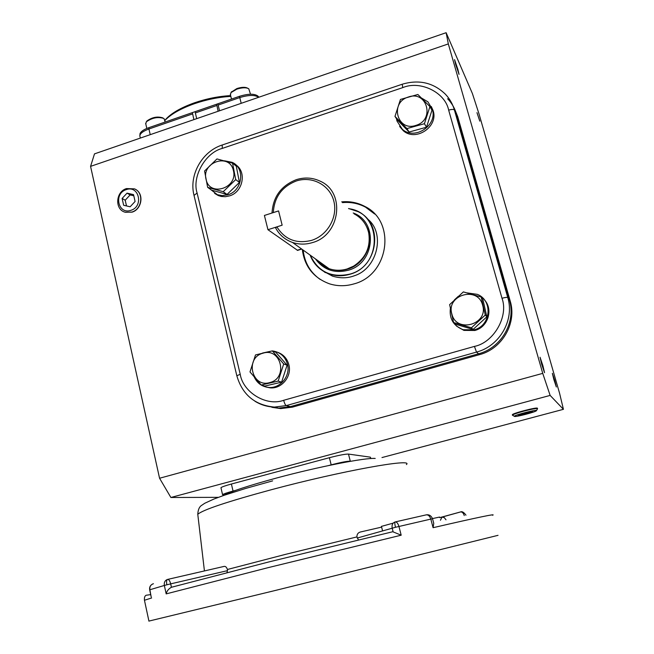 <?xml version="1.0" encoding="UTF-8"?>
<svg xmlns="http://www.w3.org/2000/svg" width="654" height="654" viewBox="0 0 654 654"><rect width="100%" height="100%" fill="white"/><g stroke="black" fill="none" stroke-linecap="round" stroke-linejoin="round"><path stroke-width="0.98" d="M230.829 96.383C218.722 97.103 206.533 99.563 194.254 103.757C180.504 108.67 170.702 114.278 164.841 120.573M230.641 95.623C218.689 96.261 206.623 98.656 194.434 102.817C180.659 107.755 170.988 113.379 165.405 119.69L164.8 120.426M218.134 111.262L216.637 104.215L239.544 96.293C248.242 93.661 254.332 93.563 257.823 96.007L258.6 97.315M139.915 134.086L140.218 133.195C141.387 131.168 144.232 129.337 148.744 127.718L216.637 104.215M257.954 96.146L258.968 97.193M195.072 111.679L196.69 118.652M193.895 119.617L192.374 112.611M217.823 103.806L219.548 110.771M512.499 415.306L512.45 415.118C513.382 414.293 517.159 412.968 523.805 411.145C531.555 409.142 536.133 408.292 537.539 408.603L537.555 408.758M536.435 410.524L536.394 410.728C535.413 412.102 515.164 417.317 514.428 416.402L514.371 416.304C513.889 415.249 535.879 409.478 536.435 410.524M518.131 415.331L521.549 415.004L532.699 411.603L521.99 413.786L518.131 415.331M528.506 412.118L528.8 413.148M521.549 415.004L521.287 414.064M131.855 212.068L125.478 212.297C114.573 209.959 115.423 191.704 126.533 188.565L134.479 188.867C144.084 192.513 142.22 209.19 131.855 212.068M130.931 210.302C118.161 215.027 113.338 193.421 126.255 189.644C138.991 184.812 143.962 206.525 130.931 210.302M135.092 201.465L133.547 194.639L127.048 193.143L122.11 198.448L123.639 205.266L130.138 206.778L135.092 201.465M133.808 195.783L130.121 194.933L127.048 193.143M122.11 198.448L125.208 200.214L126.5 205.928M130.121 194.933L125.208 200.214M165.184 122.028L163.966 118.497C158.088 116.584 152.21 117.704 146.316 121.84L145.785 123.941M162.871 117.908C157.589 116.191 152.292 117.189 146.995 120.916L146.676 121.35M250.523 94.225L248.757 88.764C246.215 87.35 242.25 87.472 236.846 89.14L230.985 92.598L230.445 94.855M247.67 88.216L247.637 88.2C245.348 86.925 241.784 87.039 236.928 88.535L231.303 92.14M233.364 170.449C238.342 187.984 209.623 197.377 206.1 179.49C201.195 162.143 229.644 152.57 233.364 170.449M207.653 187.355L204.571 171.005L216.964 158.938L232.546 163.157L236.282 166.165L239.438 182.441L227.036 194.451L211.602 190.134L207.653 187.355L223.218 191.696L235.718 179.58L239.438 182.441M232.546 163.157L235.718 179.58M227.036 194.451L223.218 191.696M235.775 164.808C246.959 171.904 242.912 192.153 229.521 195.889L225.434 196.699L221.354 196.47L218.264 195.554L214.594 193.38M209.934 188.957L217.414 194.72L222.205 195.611L227.96 194.769C242.528 190.739 245.438 167.988 232.162 162.339L224.486 160.794M262.892 353.225C280.926 347.127 288.512 377.938 269.988 382.516C251.88 388.411 244.58 357.812 262.892 353.225M278.163 381.086L261.257 385.034L264.837 386.064L281.596 382.165L278.163 381.086L283.705 363.951L272.317 350.896L275.792 352.244L287.09 365.185L281.596 382.165M261.257 385.034L249.992 371.93L255.51 354.926L272.317 350.896M287.09 365.185L283.705 363.951M277.697 352.318C283.444 354.452 287.163 358.58 288.855 364.687C292.101 376.238 281.776 389.04 270.225 387.863L265.99 387.029M254.381 377.317C257.365 383.383 262.164 386.759 268.769 387.446C280.37 388.623 290.728 375.772 287.474 364.18C285.299 356.806 280.558 352.424 273.258 351.043L272.448 350.953M272.17 350.928L262.491 353.054M416.099 125.323C397.346 132.173 389.285 102.637 408.26 97.062C426.923 90.007 435.294 119.739 416.099 125.323M400.452 99.433L417.873 94.487L429.923 106.594L431.959 110.256L426.506 127.211L409.142 132.018L397.321 119.952L394.975 116.412L400.452 99.433M429.923 106.594L424.421 123.704L406.894 128.576L394.975 116.412M424.421 123.704L426.506 127.211M406.894 128.576L409.142 132.018M431.305 106.504L433.177 110.747C438.556 126.737 415.674 141.967 403.33 130.751L399.61 126.443M396.471 118.676L396.937 120.957L402.382 129.337C414.775 140.585 437.747 125.29 432.343 109.243L427.92 101.844L421.536 98.043M451.881 314.067C445.807 295.011 477.853 285.553 482.611 305.156C488.775 324.433 456.386 333.663 451.881 314.067M481.197 297.039L485.276 315.032L486.838 316.789L473.104 329.436L455.462 324.204L453.598 322.528L449.633 304.633L463.359 291.905L481.197 297.039L482.799 298.968L486.838 316.789M485.276 315.032L471.411 327.801L473.104 329.436M471.411 327.801L453.598 322.528M484.451 299.908C493.517 309.522 487.958 327.245 474.845 330.483L463.939 330.401L456.541 326.117M458.315 296.287L454.399 299.908M450.377 308.41C449.192 318.768 453.467 325.88 463.204 329.739L474.158 329.812C490.941 325.856 493.165 300.48 477.346 294.357L467.054 292.886M125.053 212.207L132.018 212.158C141.804 209.419 144.297 193.976 135.697 189.505M537.433 408.366L537.424 408.194C536.852 407.001 512.572 413.312 512.335 414.718L512.401 414.906M455.707 64.525L454.555 59.612L457.89 69.455L459.043 74.376L455.707 64.525M476.97 112.668L479.807 121.153L476.97 112.668M553.856 379.533L552.352 373.328L554.837 380.767L556.341 386.996L553.856 379.533M541.659 364.164L540.041 357.248L542.91 365.741L544.537 372.682L541.659 364.164M218.362 497.342L170.89 497.49L159.56 478.246L90.571 166.369L94.495 153.87L446.126 32.7L448.325 43.916L90.571 166.369M448.325 43.916L542.738 373.369L159.56 478.246M271.892 407.311L280.713 408.595L292.403 407.148L479.529 354.64C502.239 348.803 517.02 323.06 510.218 301.085L457.71 116.641L454.669 109.128M542.738 373.369L550.137 395.417L170.89 497.49M550.137 395.417L563.429 409.322L381.977 457.563M370.932 458.544L370.336 457.154L348.492 454.08C345.345 454.015 338.985 455.225 329.395 457.702L231.402 484.017C225.197 485.718 221.714 486.952 220.954 487.721L221.003 487.958M446.126 32.7L472.392 93.514L479.104 114.213L559.595 393.34L563.429 409.322M474.428 346.407C493.721 342.598 508.787 316.34 502.002 298.273L448.669 110.142C445.161 92.263 420.179 80.205 402.79 87.603L222.237 148.409C205.348 152.684 191.818 176.719 197.099 193.028L240.206 374.243C243.018 392.375 266.464 406.657 283.664 400.297L474.428 346.407L476.521 352.089L478.54 353.798L290.384 406.633L278.629 408.096L268.581 406.469L278.629 408.096L290.384 406.633L478.54 353.798C501.381 347.928 516.251 322.03 509.409 299.924C516.251 322.03 501.381 347.928 478.54 353.798L479.529 354.64M447.622 98.721C451.881 103.201 454.882 108.441 456.623 114.45L509.409 299.924L456.623 114.45C454.882 108.441 451.881 103.201 447.622 98.721M224.216 495.021L222.564 494.702C223.333 493.966 226.824 492.756 233.045 491.064L235.53 490.402M328.594 465.55L331.177 464.855C340.775 462.386 347.143 461.152 350.274 461.16L350.879 461.234M342.475 202.617C350.699 201.857 358.4 203.378 365.57 207.187L374.668 214.022M341.699 201.865C349.939 201.097 357.656 202.626 364.85 206.443C396.471 221.51 389.114 275.056 353.888 283.918C345.623 286.329 337.505 286.305 329.534 283.844C313.593 277.942 304.511 266.489 302.295 249.476M320.133 279.413C310.168 272.268 304.511 262.499 303.17 250.098M353.209 212.983C378.552 221.812 374.987 263.48 348.1 270.298C334.374 273.642 323.468 269.824 315.375 258.853M348.762 208.691C382.042 212.566 383.105 265.737 349.726 274.149C331.267 278.089 318.122 271.77 310.29 255.207M273.315 212.599C274.239 197.222 281.899 186.692 296.303 180.986C312.089 175.705 329.739 184.976 333.793 200.999C338.085 216.932 327.531 235.53 311.443 240.41C296.344 244.056 284.825 239.536 276.879 226.864L282.152 225.189L278.571 210.915L273.315 212.599M272.015 213.016C273.037 196.789 281.155 185.671 296.352 179.654C304.715 177.062 312.718 177.594 320.362 181.256C345.77 192.35 340.333 235.285 312.399 242.601C305.59 244.661 298.943 244.596 292.452 242.421C284.956 239.716 279.332 234.851 275.571 227.837L276.879 226.864M354.125 213.866C361.793 217.937 366.657 224.289 368.701 232.914C370.826 247.057 365.758 258.15 353.512 266.194L347.127 268.966C340.987 270.781 334.979 270.691 329.109 268.696C324.008 266.873 319.79 263.856 316.462 259.63M328.545 268.295L322.504 265.025L317.484 260.366M348.574 208.503L358.024 211.634C383.963 223.398 378.364 267.036 349.759 274.288C342.876 276.315 336.14 276.241 329.534 274.067C320.182 270.666 313.691 264.33 310.078 255.052M367.63 249.174C364.981 256.515 360.305 262.172 353.61 266.145L353.299 266.325M323.182 271.091L332.485 276.127C340.309 278.49 347.675 278.334 354.582 275.669C377.767 268.344 385.803 232.301 366.968 218.567M368.864 220.39L367.491 219.172M323.869 271.5L325.316 272.636M357.215 538.054L395.482 527.288C394.73 524.099 394.615 522.317 395.147 521.941C396.708 521.81 397.967 523.314 398.94 526.445L401.188 535.201L392.76 531.735L268.393 562.048L171.43 587.276L170.686 583.867L227.51 570.648L227.404 569.495L285.545 554.355L356.912 536.918L358.466 539.91M401.188 535.201L268.115 567.656L166.181 593.889C166.835 591.028 168.585 588.821 171.43 587.276M393.177 523.135L381.437 526.388M439.586 517.069L432.49 518.581M166.181 593.889L164.342 585.461L166.86 584.799C166.304 581.708 166.549 579.918 167.596 579.419L224.109 566.405C225.532 566.168 226.627 567.198 227.404 569.495M148.924 621.087L273.576 590.889L498.029 535.332M433.079 527.696L430.822 519.096L432.547 518.769L433.757 523.331L433.079 527.696C477.126 517.518 496.958 513.374 492.568 515.27M381.625 527.116L360.24 532.045C357.983 532.74 356.88 534.367 356.912 536.918M226.971 572.569L227.51 570.648M153.445 583.72C150.69 584.676 149.496 586.679 149.856 589.736L151.041 596.178M222.981 495.691C230.551 491.546 248.602 485.611 277.132 477.87C318.408 466.752 365.406 457.579 375.208 458.454M264.404 215.452L278.571 210.915L282.152 225.189L267.944 229.701L264.404 215.452M297.619 250.376L267.944 229.701M195.317 112.946L216.736 105.539M148.744 127.718L148.916 129.002L192.521 113.919M140.038 136.776L139.817 135.828C140.136 133.391 143.169 131.111 148.916 129.002L150.232 134.659M239.544 96.293L239.765 97.577C248.716 94.879 254.978 94.773 258.551 97.274L258.567 97.332M218.15 105.057L239.765 97.577L241.195 103.316M283.664 400.297C284.482 403.322 285.348 405.088 286.264 405.603L292.403 407.148M448.669 110.142C451.742 109.234 453.655 109.193 454.416 110.003L457.71 116.641M502.002 298.273C505.19 297.406 507.112 297.169 507.766 297.562L510.218 301.085M331.177 464.855L329.395 457.702M231.402 484.017L233.045 491.064M350.274 461.16L348.492 454.08M370.695 458.56L370.336 457.154M194.034 195.399L197.099 193.028M222.237 148.409L222.246 144.984C202.07 151.393 188.859 174.912 193.96 195.113L236.871 375.952M402.79 87.603L402.194 84.243C418.862 79.297 433.234 82.584 445.309 94.111C449.617 98.631 452.658 103.929 454.416 110.003L507.766 297.562C514.682 319.929 499.631 346.146 476.521 352.089L286.264 405.603L274.386 407.082C267.355 406.845 260.864 404.883 254.921 401.213M240.206 374.243L236.838 375.797C242.397 394.771 254.913 405.194 274.386 407.082L280.713 408.595M366.886 227.322C374.758 242.798 364.793 264.429 347.617 269.137C342.263 270.731 336.965 270.838 331.725 269.464M322.471 265.001L328.897 268.549L322.855 265.279L317.844 260.619M406.404 464.553C414.399 457.882 341.601 470.913 272.064 489.527C227.543 501.577 202.781 509.834 197.778 514.306L197.925 515.556M149.668 589.818L164.342 585.461C163.941 582.338 165.021 580.327 167.596 579.419C168.863 579.362 169.893 580.842 170.686 583.867L166.86 584.799M393.087 531.677L392.187 528.154C391.64 524.917 392.621 522.848 395.147 521.941L426.13 514.878C428.231 514.624 429.792 516.031 430.822 519.096L395.482 527.288M151.63 597.96L144.452 600.266L144.55 600.707M167.154 579.55L167.596 579.419M464.258 515.556C463.4 512.973 462.149 511.763 460.514 511.943L439.733 517.633L441.998 517.11L440.428 520.265M445.995 519.807L444.279 517.625L442.047 517.101L460.784 511.886M460.514 511.943L460.563 511.927C462.076 511.191 463.882 512.278 465.967 515.197M297.169 250.278L301.519 248.921M165.405 119.69L164.816 120.491M140.332 138.068L139.817 135.828L140.218 133.195M512.344 414.701L512.45 415.118M536.476 410.598L537.49 408.84M514.371 416.304L512.425 415.192M145.638 123.312L146.831 128.446M146.995 120.916L146.316 121.84M230.282 94.201L231.491 99.073M231.655 91.65L230.985 92.598M218.264 195.554L216.662 194.426M270.225 387.863L268.769 387.446M403.33 130.751L402.382 129.337M463.939 330.401L463.204 329.739M222.564 494.702L220.954 487.721M364.85 206.443L365.57 207.187M402.177 84.252L222.246 144.984M292.452 242.421L329.109 268.696M329.534 274.067L332.485 276.135M272.636 480.87L245.749 488.424L224.191 495.274L214.013 499.002L204.735 503.269L201.873 505.207C199.396 506.613 198.031 509.638 197.778 514.306L204.432 570.934M148.94 621.161L144.452 600.266C144.215 597.601 144.771 595.933 146.112 595.254L150.706 594.625M381.421 526.331L382.574 530.876M151.221 597.012L149.668 589.802C149.292 587.071 150.338 585.117 152.799 583.924M432.539 518.753C431.256 515.753 429.212 514.445 426.416 514.821M301.756 249.084L297.554 250.4"/></g></svg>

